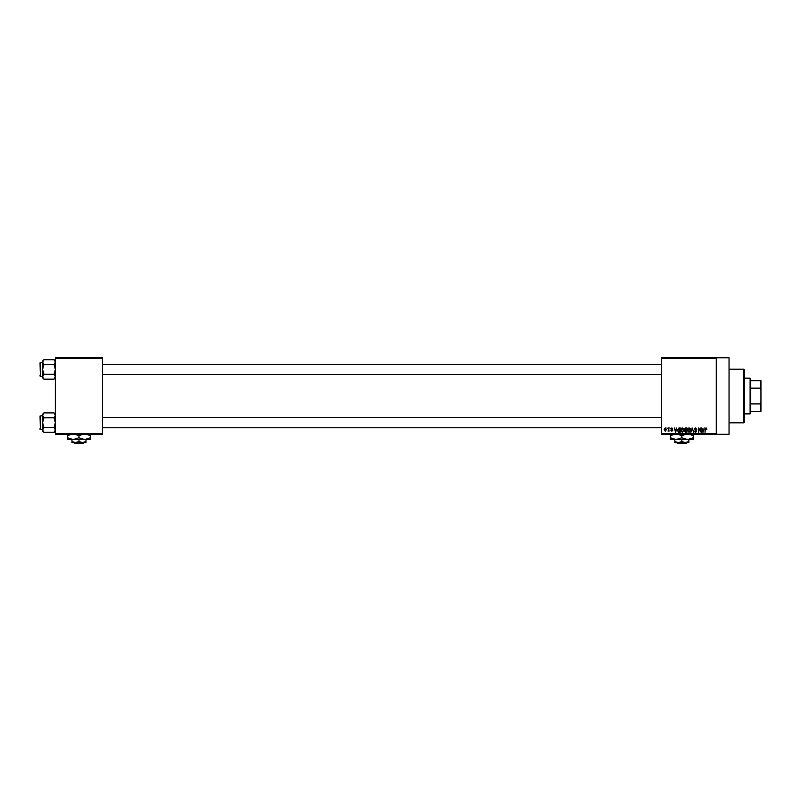 <?xml version="1.0" encoding="UTF-8"?>
<svg xmlns="http://www.w3.org/2000/svg" width="801" height="801" viewBox="0 0 801 801"><rect width="100%" height="100%" fill="white"/><g stroke="black" fill="none" stroke-linecap="round" stroke-linejoin="round"><path stroke-width="1.2" d="M716.294 357.757L716.294 358.397L661.426 358.397L661.426 357.757L729.05 357.757L729.05 434.312L661.426 434.312L661.426 433.671L716.294 433.671L716.294 434.312M666.993 427.934L667.403 428.575L666.993 427.934M669.776 427.934L670.187 428.575L669.776 427.934M676.835 427.934L675.603 432.4L674.302 427.934L675.083 429.266L676.485 429.266L676.835 427.934M683.533 428.575L683.934 430.107L682.362 432.46L680.8 430.157L681.2 428.555L682.362 427.874L683.533 428.575M690.202 428.575L690.602 430.107L689.03 432.46L687.468 430.157L687.869 428.555L689.03 427.874L690.202 428.575M695.398 427.874L696.75 429.386L695.368 428.395L694.547 429.166L696.63 431.228L695.478 432.46L694.257 431.118L695.468 431.939L696.099 430.758L694.137 429.166L695.398 427.874M704.209 427.934L702.978 432.4L701.676 427.934L702.457 429.266L703.859 429.266L704.209 427.934M661.426 358.397L661.426 433.671M716.294 358.397L716.294 433.671M706.592 428.195L706.842 429.266L705.501 428.735L705.04 432.4L705.04 429.366L705.961 427.874L706.592 428.195M700.805 427.934L701.215 432.4L699.063 428.815L698.662 432.4L698.662 427.934L700.805 431.509L700.805 427.934M692.144 427.934L693.746 432.4L692.364 428.455L690.873 432.4L692.144 427.934M685.626 427.934L686.888 427.934L686.888 432.4L685.626 432.4L684.515 431.278L684.394 429.246L685.626 427.934M679.028 427.934L680.219 427.934L680.219 432.4L678.437 432.32L677.496 430.187L679.028 427.934M671.809 427.874L672.79 428.915L671.779 428.335L671.228 428.845L672.74 430.307L671.819 431.238L670.878 430.307L672.329 430.377L670.827 428.925L671.809 427.874M668.615 427.934L669.025 431.178L668.615 430.658L668.134 431.238L668.615 427.934M665.281 427.874L666.412 429.556L665.281 431.238L664.149 429.586L665.281 427.874M102.568 434.312L55.359 434.312L55.359 433.671L102.568 433.671L102.568 434.312M102.568 358.397L55.359 358.397L55.359 357.757L102.568 357.757L102.568 433.671M55.359 358.397L55.359 433.671M703.338 431.088L703.719 429.787L702.587 429.787L703.158 431.929L703.338 431.088M689.03 431.939L690.192 430.097L689.04 428.395L687.879 430.177L689.03 431.939M686.487 431.879L686.487 430.537L685.296 430.588L684.915 431.198L686.487 431.879M686.487 430.017L686.487 428.455L685.205 428.515L684.805 429.236L686.487 430.017M682.362 431.939L683.523 430.097L682.372 428.395L681.2 430.177L682.362 431.939M679.809 431.879L679.809 428.455L679.078 428.455L677.896 430.197L678.517 431.789L679.809 431.879M675.964 431.088L676.344 429.787L675.213 429.787L675.784 431.929L675.964 431.088M665.291 430.778L666.011 429.556L665.271 428.335L664.56 429.556L665.291 430.778M743.728 369.241L744.359 369.882L744.359 422.187L743.728 422.828L743.728 369.241L729.05 369.241M55.359 377.852L54.057 379.153L43.905 379.153L42.603 376.72L43.905 374.297L42.603 369.431L43.905 364.565L42.603 362.142L43.905 359.709L42.603 361.011L42.603 377.852L43.905 379.153M40.05 363.694L40.43 376.45L40.05 362.793L42.603 362.412M40.43 376.45L42.603 376.45M55.359 361.011L54.057 359.709L43.905 359.709M54.057 359.709L55.359 362.142L54.057 364.565L43.905 364.565M54.057 364.565L55.359 369.431L54.057 374.297L43.905 374.297M54.057 374.297L55.359 376.72L54.057 379.153M750.106 413.897L750.106 378.172L750.747 378.813L750.747 413.256L750.106 413.897L744.359 413.897M750.106 378.172L744.359 378.172M760.95 411.344L760.309 411.344L760.309 403.924L760.95 402.412L760.95 411.344M750.747 411.344L760.309 411.344M750.747 380.725L760.95 380.725L760.95 402.412M750.747 403.924L760.309 403.924M760.95 389.656L760.309 388.145L760.309 380.725M750.747 388.145L760.309 388.145M40.05 376.07L40.05 375.168M55.359 431.058L54.057 432.36L43.905 432.36L42.603 429.927L43.905 427.494L42.603 422.638L43.905 417.772L42.603 415.349L43.905 412.915L42.603 414.217L42.603 431.058L43.905 432.36M40.05 416.9L40.43 429.656L40.05 415.999L42.603 415.619M40.43 429.656L42.603 429.656M55.359 414.217L54.057 412.915L43.905 412.915M54.057 412.915L55.359 415.349L54.057 417.772L43.905 417.772M54.057 417.772L55.359 422.638L54.057 427.494L43.905 427.494M54.057 427.494L55.359 429.927L54.057 432.36M40.05 429.276L40.05 428.375M676.775 442.603L677.426 443.243L676.775 442.603L678.337 442.603L674.822 441.521L674.822 439.539M686.267 443.243L686.908 442.603L686.267 443.243L677.426 443.243M681.841 441.521L678.337 442.603L688.86 442.603L688.86 441.521L685.356 442.603L681.841 441.521L681.841 439.539M688.86 441.521L688.86 439.539M674.822 441.521L674.822 442.603L678.337 442.603M678.207 434.312L681.841 435.834L681.841 437.767L687.588 439.539L693.326 437.767L693.326 439.539L670.357 439.539L670.357 435.834L673.991 434.312M681.841 435.834L685.476 434.312M693.326 437.767L693.326 434.062M689.691 434.312L693.326 435.834M681.841 437.767L676.104 439.539L670.357 437.767M670.357 434.062L670.357 435.834M73.902 442.603L74.543 443.243L73.902 442.603M83.384 443.243L84.025 442.603L83.384 443.243L74.543 443.243M78.969 441.521L75.454 442.603L85.987 442.603L85.987 441.521L82.473 442.603L78.969 441.521L78.969 439.539M85.987 441.521L85.987 439.539M71.95 441.521L71.95 442.603L75.454 442.603L71.95 441.521L71.95 439.539M75.334 434.312L78.969 435.834L78.969 437.767L84.706 439.539L90.453 437.767L90.453 439.539L67.484 439.539L67.484 435.834L71.119 434.312M78.969 435.834L82.603 434.312M90.453 437.767L90.453 434.062M86.818 434.312L90.453 435.834M78.969 437.767L73.221 439.539L67.484 437.767M67.484 434.062L67.484 435.834M743.728 422.828L729.05 422.828M661.426 364.325L102.568 364.325M661.426 374.538L102.568 374.538M102.568 427.744L661.426 427.744M102.568 417.531L661.426 417.531"/></g></svg>
